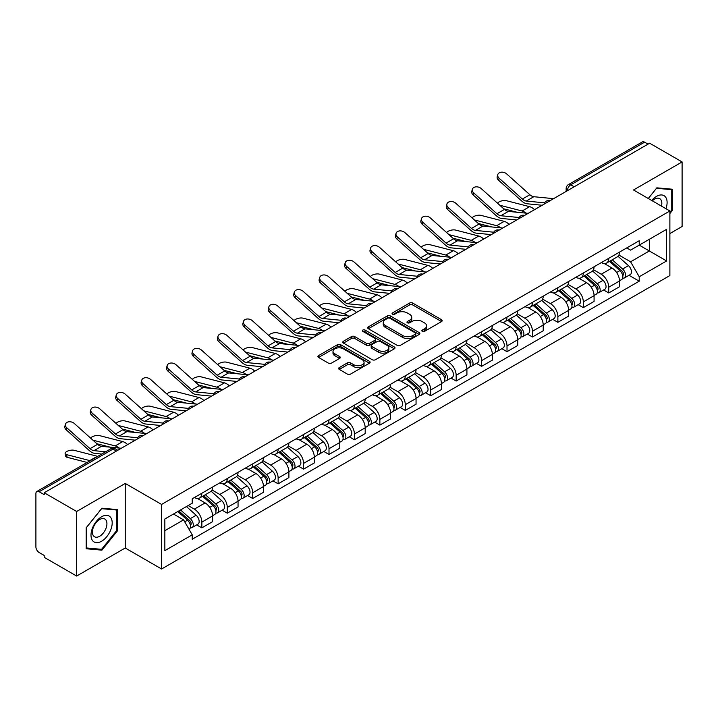 <?xml version="1.0" encoding="UTF-8"?>
<svg xmlns="http://www.w3.org/2000/svg" width="718" height="718" viewBox="0 0 718 718"><rect width="100%" height="100%" fill="white"/><g stroke="black" fill="none" stroke-linecap="round" stroke-linejoin="round"><path stroke-width="1.08" d="M422.301 331.375A1.58 0.915 0 0 0 424.535 331.375L441.534 321.565A2.262 1.31 0 0 0 442.198 320.641A2.262 1.31 0 0 0 441.534 319.716L412.733 303.086A2.262 1.31 0 0 0 409.538 303.086L392.531 312.904A1.58 0.915 0 0 0 392.073 313.551A1.58 0.915 0 0 0 392.531 314.197A1.58 0.915 0 0 0 394.774 314.197L396.973 312.922A7.243 4.182 0 0 1 407.214 312.922L409.619 314.304A7.243 4.182 0 0 1 411.737 317.266A7.243 4.182 0 0 1 409.619 320.219L407.411 321.493A1.58 0.915 0 0 0 406.953 322.14A1.58 0.915 0 0 0 407.411 322.786A1.58 0.915 0 0 0 409.655 322.786L411.854 321.511A7.243 4.182 0 0 1 422.094 321.511L424.5 322.903A7.243 4.182 0 0 1 426.618 325.855A7.243 4.182 0 0 1 424.5 328.817L422.301 330.083A1.58 0.915 0 0 0 421.834 330.729A1.58 0.915 0 0 0 422.301 331.375L422.301 330.083M339.291 367.571A2.262 1.31 0 0 0 338.627 368.487A2.262 1.31 0 0 0 339.291 369.411L347.368 374.078A2.262 1.31 0 0 0 350.572 374.078L369.456 363.182A2.262 1.31 0 0 0 370.111 362.258A2.262 1.31 0 0 0 369.456 361.334L340.646 344.703A2.262 1.31 0 0 0 337.451 344.703L318.568 355.607A2.262 1.31 0 0 0 317.903 356.532A2.262 1.31 0 0 0 318.568 357.447L328.332 363.084A2.262 1.31 0 0 0 331.528 363.084L339.614 358.426A2.262 1.31 0 0 0 340.269 357.501A2.262 1.31 0 0 0 339.614 356.577L334.767 353.777A6.049 3.491 0 0 1 332.999 351.308A6.049 3.491 0 0 1 336.733 348.077A6.049 3.491 0 0 1 343.33 348.84L362.294 359.781A6.049 3.491 0 0 1 364.062 362.258A6.049 3.491 0 0 1 360.328 365.48A6.049 3.491 0 0 1 353.732 364.726L350.572 362.904A2.262 1.31 0 0 0 347.368 362.904L339.291 367.571L339.291 369.411L347.368 364.78L347.368 362.904M161.586 504.431L125.237 483.438L76.655 511.485L44.211 492.763L649.655 143.205L682.1 161.936L633.518 189.983L669.876 210.975L161.586 504.431L161.586 568.997L669.876 275.541L669.876 210.975M397.135 345.349A2.262 1.31 0 0 0 400.339 345.349L419.213 334.444A2.262 1.31 0 0 0 419.877 333.52A2.262 1.31 0 0 0 419.213 332.605L390.412 315.974A2.262 1.31 0 0 0 387.217 315.974L368.334 326.869A2.262 1.31 0 0 0 367.67 327.794A2.262 1.31 0 0 0 368.334 328.718L397.135 345.349M363.443 331.716A1.58 0.915 0 0 1 365.049 331.94L394.308 348.831L375.451 359.718A2.262 1.31 0 0 1 372.256 359.718L343.446 343.087L343.446 341.238A2.262 1.31 0 0 0 342.791 342.163A2.262 1.31 0 0 0 343.446 343.087M343.446 341.238L351.533 336.571A2.262 1.31 0 0 1 354.728 336.571L366.413 343.321A2.262 1.31 0 0 0 369.608 343.321L374.976 340.224A2.262 1.31 0 0 0 375.64 339.3A2.262 1.31 0 0 0 374.976 338.375L362.814 331.357A1.58 0.915 0 0 1 362.348 330.711A1.58 0.915 0 0 1 363.326 329.858A1.58 0.915 0 0 1 365.049 330.056L394.335 346.965A2.262 1.31 0 0 1 394.999 347.889A2.262 1.31 0 0 1 394.335 348.813L394.335 346.965M76.655 511.485L76.655 576.051L44.211 557.33L44.211 555.445L39.158 552.528A4.613 2.666 -120 0 1 35.9 546.874L35.9 493.607A4.613 2.666 -120 0 1 36.851 491.498L110.698 448.858A4.613 2.666 60 0 1 113.004 449.091L39.158 491.722A4.613 2.666 -120 0 0 36.851 491.498M669.876 233.565L682.1 226.502L682.1 161.936M76.655 576.051L125.237 548.005L161.586 568.997M44.211 492.763L44.211 494.639L39.158 491.722M574.185 186.788L570.756 184.813A4.613 2.666 60 0 0 568.45 184.58L642.305 141.949A4.613 2.666 60 0 1 644.602 142.173L570.756 184.813A4.613 2.666 120 0 0 567.498 190.458L567.498 190.647M648.031 144.147L644.602 142.173M608.738 258.318A10.608 6.121 60 0 1 606.548 263.075L617.309 256.864A10.608 6.121 -120 0 0 619.499 252.099M593.472 269.735L601.244 274.222A10.608 6.121 60 0 1 608.738 287.209L619.499 280.998A10.608 6.121 -120 0 0 612.005 268.011L604.305 263.56M619.499 280.998L619.499 286.742L608.738 292.953L603.587 289.973M606.548 263.075A10.608 6.121 60 0 1 601.325 262.6M608.738 287.209L608.738 292.953M583.312 272.993A10.608 6.121 60 0 1 581.113 277.758L591.874 271.548A10.608 6.121 -120 0 0 594.073 266.782M578.152 304.656L583.312 307.636L594.073 301.416L594.073 295.681A10.608 6.121 -120 0 0 586.57 282.695L578.87 278.243M581.113 277.758A10.608 6.121 60 0 1 575.899 277.283M568.046 284.418L575.809 288.905A10.608 6.121 60 0 1 583.312 301.892L583.312 307.636M557.877 287.676A10.608 6.121 60 0 1 555.687 292.441L566.448 286.231A10.608 6.121 -120 0 0 568.638 281.465M552.725 319.339L557.877 322.31L568.638 316.099L568.638 310.364A10.608 6.121 -120 0 0 561.144 297.378L553.443 292.926M555.687 292.441A10.608 6.121 60 0 1 550.464 291.957M542.611 299.101L550.383 303.588A10.608 6.121 60 0 1 557.877 316.575L557.877 322.31M532.451 302.359A10.608 6.121 60 0 1 530.252 307.124L541.013 300.914A10.608 6.121 -120 0 0 543.212 296.148M527.29 334.023L532.451 336.993L543.212 330.783L543.212 325.048A10.608 6.121 -120 0 0 535.709 312.052L528.008 307.609M530.252 307.124A10.608 6.121 60 0 1 525.038 306.64M517.184 313.784L524.948 318.271A10.608 6.121 60 0 1 532.451 331.258L532.451 336.993M507.016 317.042A10.608 6.121 60 0 1 504.826 321.808L515.578 315.597A10.608 6.121 -120 0 0 517.777 310.831M501.864 348.697L507.016 351.676L517.777 345.466L517.777 339.731A10.608 6.121 -120 0 0 510.283 326.735L502.582 322.292M504.826 321.808A10.608 6.121 60 0 1 499.602 321.323M491.749 328.467L499.522 332.946A10.608 6.121 60 0 1 507.016 345.941L507.016 351.676M481.59 331.725A10.608 6.121 60 0 1 479.391 336.491L490.152 330.271A10.608 6.121 -120 0 0 492.351 325.514M476.429 363.38L481.59 366.359L492.351 360.149L492.351 354.405A10.608 6.121 -120 0 0 484.847 341.418L477.147 336.975M479.391 336.491A10.608 6.121 60 0 1 474.176 336.006M466.323 343.141L474.086 347.629A10.608 6.121 60 0 1 481.59 360.624L481.59 366.359M456.154 346.408A10.608 6.121 60 0 1 453.964 351.165L464.717 344.954A10.608 6.121 -120 0 0 466.915 340.197M451.003 378.063L456.154 381.043L466.915 374.832L466.915 369.088A10.608 6.121 -120 0 0 459.421 356.101L451.721 351.658M453.964 351.165A10.608 6.121 60 0 1 448.741 350.689M440.888 357.824L448.66 362.312A10.608 6.121 60 0 1 456.154 375.299L456.154 381.043M430.728 361.091A10.608 6.121 60 0 1 428.529 365.848L439.29 359.637A10.608 6.121 -120 0 0 441.489 354.88M425.568 392.746L430.728 395.726L441.489 389.515L441.489 383.771A10.608 6.121 -120 0 0 433.986 370.784L426.286 366.342M428.529 365.848A10.608 6.121 60 0 1 423.315 365.372M415.462 372.507L423.225 376.995A10.608 6.121 60 0 1 430.728 389.982L430.728 395.726M405.293 375.774A10.608 6.121 60 0 1 403.103 380.531L413.855 374.32A10.608 6.121 -120 0 0 416.054 369.564M400.141 407.429L405.293 410.409L416.054 404.198L416.054 398.454A10.608 6.121 -120 0 0 408.56 385.467L400.859 381.025M403.103 380.531A10.608 6.121 60 0 1 397.88 380.055M390.027 387.19L397.799 391.678A10.608 6.121 60 0 1 405.293 404.665L405.293 410.409M379.867 390.457A10.608 6.121 60 0 1 377.668 395.214L388.429 389.003A10.608 6.121 -120 0 0 390.628 384.247M374.706 422.112L379.867 425.092L390.628 418.881L390.628 413.137A10.608 6.121 -120 0 0 383.125 400.15L375.424 395.699M377.668 395.214A10.608 6.121 60 0 1 372.454 394.738M364.6 401.874L372.364 406.361A10.608 6.121 60 0 1 379.867 419.348L379.867 425.092M354.432 405.14A10.608 6.121 60 0 1 352.242 409.897L362.994 403.687A10.608 6.121 -120 0 0 365.193 398.93M349.28 436.795L354.432 439.775L365.193 433.564L365.193 427.82A10.608 6.121 -120 0 0 357.699 414.833L349.998 410.382M352.242 409.897A10.608 6.121 60 0 1 347.018 409.422M339.165 416.557L346.938 421.044A10.608 6.121 60 0 1 354.432 434.031L354.432 439.775M329.006 419.824A10.608 6.121 60 0 1 326.807 424.58L337.568 418.37A10.608 6.121 -120 0 0 339.767 413.604M323.845 451.478L329.006 454.458L339.767 448.247L339.767 442.503A10.608 6.121 -120 0 0 332.263 429.517L324.563 425.065M326.807 424.58A10.608 6.121 60 0 1 321.592 424.105M313.739 431.24L321.502 435.727A10.608 6.121 60 0 1 329.006 448.714L329.006 454.458M303.57 434.498A10.608 6.121 60 0 1 301.38 439.263L312.133 433.053A10.608 6.121 -120 0 0 314.331 428.287M298.419 466.161L303.57 469.141L314.331 462.922L314.331 457.186A10.608 6.121 -120 0 0 306.837 444.2L299.137 439.748M301.38 439.263A10.608 6.121 60 0 1 296.157 438.788M288.304 445.923L296.076 450.41A10.608 6.121 60 0 1 303.57 463.397L303.57 469.141M278.144 449.181A10.608 6.121 60 0 1 275.945 453.947L286.706 447.736A10.608 6.121 -120 0 0 288.905 442.97M272.984 480.845L278.144 483.815L288.905 477.605L288.905 471.87A10.608 6.121 -120 0 0 281.402 458.883L273.702 454.431M275.945 453.947A10.608 6.121 60 0 1 270.731 453.462M262.878 460.606L270.641 465.093A10.608 6.121 60 0 1 278.144 478.08L278.144 483.815M252.709 463.864A10.608 6.121 60 0 1 250.519 468.63L261.271 462.419A10.608 6.121 -120 0 0 263.47 457.653M247.557 495.528L252.709 498.498L263.47 492.288L263.47 486.553A10.608 6.121 -120 0 0 255.976 473.557L248.275 469.114M250.519 468.63A10.608 6.121 60 0 1 245.296 468.145M237.443 475.289L245.215 479.777A10.608 6.121 60 0 1 252.709 492.763L252.709 498.498M227.283 478.547A10.608 6.121 60 0 1 225.084 483.313L235.845 477.093A10.608 6.121 -120 0 0 238.044 472.336M222.122 510.202L227.283 513.182L238.044 506.971L238.044 501.227A10.608 6.121 -120 0 0 230.541 488.24L222.84 483.797M225.084 483.313A10.608 6.121 60 0 1 219.87 482.828M212.016 489.972L219.78 494.451A10.608 6.121 60 0 1 227.283 507.446L227.283 513.182M201.848 493.23A10.608 6.121 60 0 1 199.658 497.996L210.41 491.776A10.608 6.121 -120 0 0 212.609 487.019M196.696 524.885L201.848 527.865L212.609 521.654L212.609 515.91A10.608 6.121 -120 0 0 205.115 502.923L197.414 498.48M199.658 497.996A10.608 6.121 60 0 1 194.434 497.511M188.161 505.562L194.354 509.134A10.608 6.121 60 0 1 201.848 522.13L201.848 527.865M626.751 247.916L630.583 250.124L666.609 229.329L649.332 239.3L649.332 250.977L630.583 261.801L618.907 255.052M164.844 530.692L183.593 519.868L192.236 534.829L164.844 550.643L164.844 519.015L192.236 503.21L192.236 498.786L639.226 240.718L639.226 245.134L666.609 260.948L639.226 276.762L630.583 261.801M666.609 229.329L666.609 260.948M192.236 534.829L192.236 539.254L639.226 281.187L639.226 276.762M669.876 213.56L672.56 210.212L672.56 189.238L656.835 187.838L648.264 198.5M125.237 483.438L125.237 548.005M86.187 548.749L101.92 550.159L117.653 530.593L117.653 509.618L101.92 508.209L86.187 527.775L86.187 548.749M183.593 519.868L173.487 514.034M629.013 275.29L639.226 281.187M671.752 209.746L672.56 210.212M100.26 549.198L101.92 550.159M116.837 530.117L117.653 530.593M422.929 331.599L424.5 330.693A7.243 4.182 0 0 0 426.618 327.74L426.618 325.855M411.737 317.266L411.737 319.151A7.243 4.182 0 0 1 409.619 322.104L408.048 323.01M441.534 319.716L441.534 321.565L412.733 304.971A2.262 1.31 0 0 0 409.538 304.971L393.168 314.421M419.186 334.462L390.412 317.859A2.262 1.31 0 0 0 387.217 317.859L368.361 328.736M415.219 334.175A1.58 0.915 0 0 0 415.677 333.52A1.58 0.915 0 0 0 415.219 332.874L389.937 318.28A1.58 0.915 0 0 0 387.693 318.28L385.378 319.618A7.243 4.182 0 0 0 383.25 322.579A7.243 4.182 0 0 0 385.378 325.532L402.654 335.512A7.243 4.182 0 0 0 412.895 335.512L415.219 334.175L415.219 336.051A1.58 0.915 0 0 0 415.677 335.405L415.677 333.52M383.25 322.579L383.25 324.455A7.243 4.182 0 0 0 385.378 327.417L385.378 325.532M415.219 336.051L412.895 337.397A7.243 4.182 0 0 1 402.654 337.397L385.378 327.417M343.482 343.105L351.533 338.456L351.533 336.571M375.64 339.3L375.64 341.185A2.262 1.31 0 0 1 374.976 342.1L369.608 345.196A2.262 1.31 0 0 1 366.413 345.196L354.728 338.456A2.262 1.31 0 0 0 351.533 338.456M378.53 350.312A6.049 3.491 0 0 0 385.126 351.075A6.049 3.491 0 0 0 388.869 347.844A6.049 3.491 0 0 0 387.092 345.376L380.414 341.517A2.262 1.31 0 0 0 377.21 341.517L371.852 344.613A2.262 1.31 0 0 0 371.188 345.537A2.262 1.31 0 0 0 371.852 346.462L378.53 350.312L378.53 352.197A6.049 3.491 0 0 0 385.126 352.951A6.049 3.491 0 0 0 388.869 349.729L388.869 347.844M371.188 345.537L371.188 347.413A2.262 1.31 0 0 0 371.852 348.338L371.852 346.462M378.53 352.197L371.852 348.338M364.062 362.258L364.062 364.134A6.049 3.491 0 0 1 360.328 367.365A6.049 3.491 0 0 1 353.732 366.611L350.572 364.78A2.262 1.31 0 0 0 347.368 364.78M332.999 351.308L332.999 353.193A6.049 3.491 0 0 0 334.767 355.661L334.767 353.777M339.578 358.435L334.767 355.661M369.42 363.2L340.646 346.588A2.262 1.31 0 0 0 337.451 346.588L318.595 357.465M534.515 209.692A11.524 6.659 -120 0 0 529.624 206.667L506.396 200.699A5.304 2.136 -11.9 0 0 501.263 201.013A5.304 2.136 -11.9 0 0 497.574 203.257M609.474 261.379L619.84 270.632A5.762 3.33 60 0 1 621.653 279.544L619.499 280.783M609.753 261.63L614.626 264.439M610.524 260.778L622.057 271.072A2.764 1.598 60 0 1 622.919 275.344A2.764 1.598 60 0 1 622.668 275.443M612.248 259.781L622.614 269.026A5.762 3.33 60 0 1 624.418 277.938A5.762 3.33 60 0 1 622.677 278.126M618.027 256.317L628.483 265.642A5.762 3.33 60 0 1 630.287 274.554L624.418 277.938M517.166 212.268L503.767 208.821M526.043 213.138A11.524 6.659 -120 0 0 522.121 211.002L499.8 205.258M553.605 198.662L533.788 196.714A8.526 4.927 60 0 1 529.857 194.731L506.639 173.882A5.304 3.769 15.6 0 0 501.415 172.176A5.304 3.769 15.6 0 0 497.78 174.627A5.304 3.769 15.6 0 0 499.136 178.217L498.57 180.245A5.304 3.769 -164.4 0 1 497.215 176.655L497.78 174.627M544.585 202.844L526.285 201.049A8.526 4.927 60 0 1 522.363 199.057L499.136 178.217M542.189 205.258L527.102 203.777A11.524 6.659 60 0 1 521.798 201.094L498.57 180.245M509.08 224.375A11.524 6.659 -120 0 0 504.189 221.35L480.961 215.382A5.304 2.136 -11.9 0 0 475.828 215.696A5.304 2.136 -11.9 0 0 472.139 217.94M584.048 276.062L594.405 285.315A5.762 3.33 60 0 1 596.218 294.227L594.064 295.466M584.317 276.313L589.2 279.123M585.089 275.461L596.622 285.746A2.764 1.598 60 0 1 597.493 290.027A2.764 1.598 60 0 1 597.241 290.126M586.821 274.464L597.179 283.709A5.762 3.33 60 0 1 598.991 292.621A5.762 3.33 60 0 1 597.25 292.809M592.592 271L603.048 280.325A5.762 3.33 60 0 1 604.861 289.237L598.991 292.621M491.74 226.951L478.341 223.504M500.608 227.821A11.524 6.659 -120 0 0 496.694 225.685L474.374 219.941M483.654 239.058A11.524 6.659 -120 0 0 478.762 236.034L455.535 230.065A5.304 2.136 -11.9 0 0 450.401 230.379A5.304 2.136 -11.9 0 0 446.713 232.623M558.613 290.745L568.979 299.989A5.762 3.33 60 0 1 570.792 308.911L568.638 310.149M558.891 290.987L563.765 293.806M559.663 290.144L571.196 300.429A2.764 1.598 60 0 1 572.058 304.71A2.764 1.598 60 0 1 571.806 304.809M561.386 289.148L571.752 298.392A5.762 3.33 60 0 1 573.556 307.304A5.762 3.33 60 0 1 571.815 307.492M567.166 285.674L577.622 295.008A5.762 3.33 60 0 1 579.426 303.92L573.556 307.304M466.305 241.634L452.905 238.188M475.181 242.504A11.524 6.659 -120 0 0 471.259 240.368L448.938 234.624M665.954 208.714A14.988 8.652 120 0 0 665.685 197.208A14.988 8.652 120 0 0 651.702 200.484M661.475 206.12A10.258 5.923 120 0 0 660.856 199.694A10.258 5.923 120 0 0 659.707 198.626A10.258 5.923 120 0 0 652.33 200.843M648.291 198.518L656.503 188.296L671.752 189.66L671.752 209.979L669.876 212.313M670.738 189.076L671.752 189.66M110.769 517.579A14.988 8.652 120 0 0 96.302 521.456A14.988 8.652 120 0 0 92.416 540.412A14.988 8.652 120 0 0 106.892 536.534A14.988 8.652 120 0 0 110.769 517.579M105.95 520.065A10.258 5.923 120 0 0 104.792 518.997A10.258 5.923 120 0 0 95.252 523.79A10.258 5.923 120 0 0 93.385 535.7A10.258 5.923 120 0 0 94.534 536.768A10.258 5.923 120 0 0 104.083 531.975A10.258 5.923 120 0 0 105.95 520.065M101.597 549.315L86.357 547.96L86.357 527.631L101.597 508.676L116.837 510.031L116.837 530.36L101.597 549.315M115.831 509.448L116.837 510.031M528.179 213.345L508.353 211.397A8.526 4.927 60 0 1 504.431 209.414L481.204 188.565A5.304 3.769 15.6 0 0 475.989 186.859A5.304 3.769 15.6 0 0 472.345 189.31A5.304 3.769 15.6 0 0 473.7 192.9L473.135 194.928A5.304 3.769 -164.4 0 1 471.78 191.338L472.345 189.31M519.159 217.527L500.859 215.732A8.526 4.927 60 0 1 496.928 213.74L473.7 192.9M516.754 219.941L501.667 218.46A11.524 6.659 60 0 1 496.362 215.777L473.135 194.928M502.744 228.028L482.927 226.08A8.526 4.927 60 0 1 478.996 224.097L455.777 203.248A5.304 3.769 15.6 0 0 450.554 201.534A5.304 3.769 15.6 0 0 446.919 203.993A5.304 3.769 15.6 0 0 448.274 207.583L447.709 209.611A5.304 3.769 -164.4 0 1 446.354 206.021L446.919 203.993M493.724 232.21L475.424 230.415A8.526 4.927 60 0 1 471.502 228.423L448.274 207.583M491.327 234.624L476.24 233.144A11.524 6.659 60 0 1 470.936 230.46L447.709 209.611M458.219 253.732A11.524 6.659 -120 0 0 453.327 250.717L430.1 244.748A5.304 2.136 -11.9 0 0 424.966 245.062A5.304 2.136 -11.9 0 0 421.278 247.306M533.187 305.428L543.544 314.672A5.762 3.33 60 0 1 545.357 323.585L543.203 324.832M533.456 305.671L538.338 308.489M534.228 304.827L545.761 315.112A2.764 1.598 60 0 1 546.631 319.393A2.764 1.598 60 0 1 546.38 319.492M535.96 303.831L546.317 313.075A5.762 3.33 60 0 1 548.13 321.987A5.762 3.33 60 0 1 546.389 322.176M541.731 300.357L552.187 309.691A5.762 3.33 60 0 1 554 318.604L548.13 321.987M440.879 256.308L427.479 252.871M449.746 257.188A11.524 6.659 -120 0 0 445.833 255.043L423.512 249.308M432.792 268.415A11.524 6.659 -120 0 0 427.901 265.4L404.674 259.431A5.304 2.136 -11.9 0 0 399.54 259.745A5.304 2.136 -11.9 0 0 395.851 261.989M507.752 320.111L518.118 329.356A5.762 3.33 60 0 1 519.931 338.268L517.777 339.515M508.03 320.354L512.903 323.172M508.802 319.51L520.335 329.795A2.764 1.598 60 0 1 521.196 334.076A2.764 1.598 60 0 1 520.945 334.175M510.525 318.514L520.891 327.758A5.762 3.33 60 0 1 522.695 336.67A5.762 3.33 60 0 1 520.954 336.859M516.305 315.04L526.761 324.374A5.762 3.33 60 0 1 528.565 333.287L522.695 336.67M415.444 270.991L402.044 267.545M424.32 271.862A11.524 6.659 -120 0 0 420.398 269.726L398.077 263.991M407.357 283.098A11.524 6.659 -120 0 0 402.466 280.083L379.239 274.105A5.304 2.136 -11.9 0 0 374.105 274.42A5.304 2.136 -11.9 0 0 370.416 276.672M482.325 334.794L492.683 344.039A5.762 3.33 60 0 1 494.496 352.951L492.342 354.198M482.595 335.037L487.477 337.855M483.367 334.193L494.899 344.478A2.764 1.598 60 0 1 495.77 348.76A2.764 1.598 60 0 1 495.519 348.858M485.099 333.197L495.456 342.441A5.762 3.33 60 0 1 497.269 351.353A5.762 3.33 60 0 1 495.528 351.542M490.87 329.724L501.326 339.049A5.762 3.33 60 0 1 503.139 347.961L497.269 351.353M390.018 285.674L376.618 282.228M398.885 286.545A11.524 6.659 -120 0 0 394.972 284.409L372.651 278.674M477.317 242.711L457.492 240.763A8.526 4.927 60 0 1 453.57 238.78L430.342 217.931A5.304 3.769 15.6 0 0 425.128 216.217A5.304 3.769 15.6 0 0 421.484 218.676A5.304 3.769 15.6 0 0 422.839 222.257L422.274 224.294A5.304 3.769 -164.4 0 1 420.919 220.704L421.484 218.676M468.298 246.893L449.998 245.098A8.526 4.927 60 0 1 446.066 243.106L422.839 222.257M465.892 249.308L450.805 247.827A11.524 6.659 60 0 1 445.501 245.134L422.274 224.294M451.882 257.394L432.065 255.446A8.526 4.927 60 0 1 428.134 253.463L404.916 232.614A5.304 3.769 15.6 0 0 399.693 230.9A5.304 3.769 15.6 0 0 396.058 233.359A5.304 3.769 15.6 0 0 397.413 236.94L396.848 238.977A5.304 3.769 -164.4 0 1 395.492 235.387L396.058 233.359M442.862 261.576L424.562 259.772A8.526 4.927 60 0 1 420.64 257.789L397.413 236.94M440.466 263.991L425.379 262.51A11.524 6.659 60 0 1 420.075 259.817L396.848 238.977M426.456 272.077L406.63 270.13A8.526 4.927 60 0 1 402.708 268.146L379.481 247.297A5.304 3.769 15.6 0 0 374.266 245.583A5.304 3.769 15.6 0 0 370.623 248.033A5.304 3.769 15.6 0 0 371.978 251.623L371.412 253.66A5.304 3.769 -164.4 0 1 370.057 250.07L370.623 248.033M417.436 276.259L399.136 274.455A8.526 4.927 60 0 1 395.205 272.472L371.978 251.623M415.031 278.674L399.944 277.184A11.524 6.659 60 0 1 394.64 274.5L371.412 253.66M381.931 297.782A11.524 6.659 -120 0 0 377.04 294.766L353.812 288.789A5.304 2.136 -11.9 0 0 348.679 289.103A5.304 2.136 -11.9 0 0 344.99 291.355M456.89 349.478L467.256 358.722A5.762 3.33 60 0 1 469.069 367.634L466.915 368.873M457.169 349.72L462.042 352.538M457.94 348.876L469.473 359.162A2.764 1.598 60 0 1 470.335 363.443A2.764 1.598 60 0 1 470.084 363.541M459.664 347.88L470.03 357.124A5.762 3.33 60 0 1 471.834 366.036A5.762 3.33 60 0 1 470.093 366.216M465.444 344.407L475.899 353.732A5.762 3.33 60 0 1 477.703 362.644L471.834 366.036M364.582 300.357L351.183 296.911M373.459 301.228A11.524 6.659 -120 0 0 369.537 299.092L347.216 293.357M401.021 286.76L381.204 284.813A8.526 4.927 60 0 1 377.273 282.829L354.055 261.98A5.304 3.769 15.6 0 0 348.831 260.266A5.304 3.769 15.6 0 0 345.196 262.716A5.304 3.769 15.6 0 0 346.552 266.306L345.986 268.335A5.304 3.769 -164.4 0 1 344.631 264.754L345.196 262.716M392.001 290.934L373.701 289.139A8.526 4.927 60 0 1 369.779 287.155L346.552 266.306M389.605 293.348L374.518 291.867A11.524 6.659 60 0 1 369.214 289.183L345.986 268.335M356.496 312.465A11.524 6.659 -120 0 0 351.605 309.449L328.377 303.472A5.304 2.136 -11.9 0 0 323.244 303.786A5.304 2.136 -11.9 0 0 319.555 306.039M431.464 364.161L441.821 373.405A5.762 3.33 60 0 1 443.634 382.317L441.48 383.556M431.733 364.403L436.616 367.221M432.505 363.559L444.038 373.845A2.764 1.598 60 0 1 444.909 378.126A2.764 1.598 60 0 1 444.657 378.224M434.237 362.554L444.595 371.807A5.762 3.33 60 0 1 446.408 380.719A5.762 3.33 60 0 1 444.666 380.899M440.008 359.09L450.464 368.415A5.762 3.33 60 0 1 452.277 377.327L446.408 380.719M339.156 315.04L325.757 311.594M348.024 315.911A11.524 6.659 -120 0 0 344.11 313.775L321.79 308.04M375.595 301.443L355.769 299.496A8.526 4.927 60 0 1 351.847 297.503L328.62 276.663A5.304 3.769 15.6 0 0 323.405 274.949A5.304 3.769 15.6 0 0 319.761 277.399A5.304 3.769 15.6 0 0 321.117 280.989L320.551 283.018A5.304 3.769 -164.4 0 1 319.196 279.437L319.761 277.399M366.575 305.617L348.275 303.822A8.526 4.927 60 0 1 344.344 301.838L321.117 280.989M364.17 308.031L349.083 306.55A11.524 6.659 60 0 1 343.778 303.867L320.551 283.018M331.07 327.148A11.524 6.659 -120 0 0 326.178 324.132L302.951 318.155A5.304 2.136 -11.9 0 0 297.817 318.469A5.304 2.136 -11.9 0 0 294.129 320.722M406.029 378.844L416.395 388.088A5.762 3.33 60 0 1 418.208 397L416.054 398.239M406.307 379.086L411.181 381.904M407.079 378.233L418.612 388.528A2.764 1.598 60 0 1 419.474 392.8A2.764 1.598 60 0 1 419.222 392.908M408.802 377.237L419.168 386.49A5.762 3.33 60 0 1 420.972 395.403A5.762 3.33 60 0 1 419.231 395.582M414.582 373.773L425.038 383.098A5.762 3.33 60 0 1 426.842 392.01L420.972 395.403M313.721 329.724L300.321 326.277M322.597 330.594A11.524 6.659 -120 0 0 318.675 328.458L296.354 322.723M350.16 316.126L330.343 314.179A8.526 4.927 60 0 1 326.412 312.186L303.193 291.346A5.304 3.769 15.6 0 0 297.97 289.632A5.304 3.769 15.6 0 0 294.335 292.082A5.304 3.769 15.6 0 0 295.69 295.672L295.125 297.701A5.304 3.769 -164.4 0 1 293.77 294.111L294.335 292.082M341.14 320.3L322.84 318.505A8.526 4.927 60 0 1 318.918 316.521L295.69 295.672M338.743 322.714L323.647 321.233A11.524 6.659 60 0 1 318.352 318.55L295.125 297.701M305.635 341.831A11.524 6.659 -120 0 0 300.743 338.815L277.516 332.838A5.304 2.136 -11.9 0 0 272.382 333.152A5.304 2.136 -11.9 0 0 268.694 335.405M380.603 393.527L390.96 402.771A5.762 3.33 60 0 1 392.773 411.683L390.619 412.922M380.872 393.769L385.754 396.587M381.644 392.917L393.177 403.211A2.764 1.598 60 0 1 394.047 407.483A2.764 1.598 60 0 1 393.796 407.591M383.376 391.92L393.733 401.174A5.762 3.33 60 0 1 395.546 410.086A5.762 3.33 60 0 1 393.805 410.265M389.147 388.456L399.603 397.781A5.762 3.33 60 0 1 401.416 406.693L395.546 410.086M288.295 344.407L274.895 340.96M297.162 345.277A11.524 6.659 -120 0 0 293.249 343.141L270.928 337.397M324.733 330.801L304.908 328.862A8.526 4.927 60 0 1 300.986 326.869L277.758 306.03A5.304 3.769 15.6 0 0 272.544 304.315A5.304 3.769 15.6 0 0 268.9 306.765A5.304 3.769 15.6 0 0 270.255 310.356L269.69 312.384A5.304 3.769 -164.4 0 1 268.335 308.794L268.9 306.765M315.714 334.983L297.405 333.188A8.526 4.927 60 0 1 293.483 331.204L270.255 310.356M313.308 337.397L298.221 335.916A11.524 6.659 60 0 1 292.917 333.233L269.69 312.384M280.208 356.514A11.524 6.659 -120 0 0 275.317 353.489L252.09 347.521A5.304 2.136 -11.9 0 0 246.956 347.835A5.304 2.136 -11.9 0 0 243.267 350.079M355.168 408.201L365.534 417.454A5.762 3.33 60 0 1 367.347 426.366L365.193 427.605M355.446 408.452L360.319 411.27M356.218 407.6L367.751 417.894A2.764 1.598 60 0 1 368.612 422.166A2.764 1.598 60 0 1 368.361 422.265M357.941 406.603L368.307 415.848A5.762 3.33 60 0 1 370.111 424.76A5.762 3.33 60 0 1 368.37 424.948M363.721 403.139L374.177 412.464A5.762 3.33 60 0 1 375.981 421.376L370.111 424.76M262.86 359.09L249.46 355.643M271.736 359.96A11.524 6.659 -120 0 0 267.814 357.824L245.493 352.08M299.298 345.484L279.481 343.536A8.526 4.927 60 0 1 275.55 341.553L252.332 320.704A5.304 3.769 15.6 0 0 247.109 318.998A5.304 3.769 15.6 0 0 243.474 321.449A5.304 3.769 15.6 0 0 244.829 325.039L244.264 327.067A5.304 3.769 -164.4 0 1 242.908 323.477L243.474 321.449M290.278 349.666L271.978 347.871A8.526 4.927 60 0 1 268.056 345.888L244.829 325.039M287.882 352.08L272.786 350.599A11.524 6.659 60 0 1 267.491 347.916L244.264 327.067M254.773 371.197A11.524 6.659 -120 0 0 249.882 368.172L226.655 362.204A5.304 2.136 -11.9 0 0 221.521 362.518A5.304 2.136 -11.9 0 0 217.832 364.762M329.741 422.884L340.099 432.137A5.762 3.33 60 0 1 341.912 441.049L339.758 442.288M330.011 423.135L334.893 425.945M330.783 422.283L342.315 432.577A2.764 1.598 60 0 1 343.186 436.849A2.764 1.598 60 0 1 342.935 436.948M332.515 421.286L342.872 430.531A5.762 3.33 60 0 1 344.685 439.443A5.762 3.33 60 0 1 342.944 439.631M338.286 417.822L348.742 427.147A5.762 3.33 60 0 1 350.555 436.059L344.685 439.443M237.434 373.773L224.034 370.326M246.301 374.643A11.524 6.659 -120 0 0 242.388 372.507L220.067 366.763M273.872 360.167L254.046 358.219A8.526 4.927 60 0 1 250.124 356.236L226.897 335.387A5.304 3.769 15.6 0 0 221.683 333.682A5.304 3.769 15.6 0 0 218.039 336.132A5.304 3.769 15.6 0 0 219.394 339.722L218.828 341.75A5.304 3.769 -164.4 0 1 217.473 338.16L218.039 336.132M264.852 364.349L246.543 362.554A8.526 4.927 60 0 1 242.621 360.562L219.394 339.722M262.447 366.763L247.36 365.282A11.524 6.659 60 0 1 242.056 362.599L218.828 341.75M229.347 385.88A11.524 6.659 -120 0 0 224.456 382.856L201.228 376.887A5.304 2.136 -11.9 0 0 196.095 377.201A5.304 2.136 -11.9 0 0 192.406 379.445M304.306 437.567L314.672 446.82A5.762 3.33 60 0 1 316.485 455.733L314.331 456.971M304.585 437.818L309.458 440.628M305.356 436.966L316.889 447.251A2.764 1.598 60 0 1 317.751 451.532A2.764 1.598 60 0 1 317.5 451.631M307.08 435.97L317.446 445.214A5.762 3.33 60 0 1 319.25 454.126A5.762 3.33 60 0 1 317.509 454.314M312.86 432.496L323.315 441.83A5.762 3.33 60 0 1 325.119 450.742L319.25 454.126M211.998 388.456L198.599 385.01M220.875 389.327A11.524 6.659 -120 0 0 216.953 387.19L194.632 381.446M248.437 374.85L228.62 372.902A8.526 4.927 60 0 1 224.689 370.919L201.471 350.07A5.304 3.769 15.6 0 0 196.247 348.365A5.304 3.769 15.6 0 0 192.612 350.815A5.304 3.769 15.6 0 0 193.968 354.405L193.402 356.433A5.304 3.769 -164.4 0 1 192.047 352.843L192.612 350.815M239.417 379.032L221.117 377.237A8.526 4.927 60 0 1 217.195 375.245L193.968 354.405M237.021 381.446L221.925 379.966A11.524 6.659 60 0 1 216.63 377.282L193.402 356.433M203.912 400.554A11.524 6.659 -120 0 0 199.021 397.539L175.793 391.57A5.304 2.136 -11.9 0 0 170.66 391.884A5.304 2.136 -11.9 0 0 166.971 394.128M278.88 452.25L289.237 461.495A5.762 3.33 60 0 1 291.05 470.407L288.896 471.654M279.149 452.493L284.032 455.311M279.921 451.649L291.454 461.934A2.764 1.598 60 0 1 292.325 466.215A2.764 1.598 60 0 1 292.073 466.314M281.653 450.653L292.011 459.897A5.762 3.33 60 0 1 293.824 468.809A5.762 3.33 60 0 1 292.082 468.998M287.424 447.179L297.88 456.513A5.762 3.33 60 0 1 299.693 465.426L293.824 468.809M186.572 403.139L173.173 399.693M195.44 404.01A11.524 6.659 -120 0 0 191.526 401.874L169.206 396.13M223.011 389.533L203.185 387.585A8.526 4.927 60 0 1 199.263 385.602L176.036 364.753A5.304 3.769 15.6 0 0 170.821 363.039A5.304 3.769 15.6 0 0 167.177 365.498A5.304 3.769 15.6 0 0 168.533 369.088L167.967 371.116A5.304 3.769 -164.4 0 1 166.612 367.526L167.177 365.498M213.991 393.715L195.682 391.92A8.526 4.927 60 0 1 191.76 389.928L168.533 369.088M211.586 396.13L196.499 394.649A11.524 6.659 60 0 1 191.194 391.965L167.967 371.116M178.486 415.237A11.524 6.659 -120 0 0 173.594 412.222L150.367 406.253A5.304 2.136 -11.9 0 0 145.233 406.567A5.304 2.136 -11.9 0 0 141.545 408.811M253.445 466.933L263.811 476.178A5.762 3.33 60 0 1 265.624 485.09L263.47 486.337M253.723 467.176L258.597 469.994M254.495 466.332L266.028 476.617A2.764 1.598 60 0 1 266.89 480.898A2.764 1.598 60 0 1 266.638 480.997M256.218 465.336L266.584 474.58A5.762 3.33 60 0 1 268.388 483.492A5.762 3.33 60 0 1 266.647 483.681M261.998 461.862L272.454 471.196A5.762 3.33 60 0 1 274.258 480.109L268.388 483.492M161.137 417.813L147.737 414.376M170.013 418.693A11.524 6.659 -120 0 0 166.091 416.548L143.771 410.813M197.576 404.216L177.759 402.268A8.526 4.927 60 0 1 173.828 400.285L150.601 379.436A5.304 3.769 15.6 0 0 145.386 377.722A5.304 3.769 15.6 0 0 141.751 380.181A5.304 3.769 15.6 0 0 143.106 383.762L142.541 385.799A5.304 3.769 -164.4 0 1 141.186 382.209L141.751 380.181M188.556 408.398L170.256 406.603A8.526 4.927 60 0 1 166.334 404.611L143.106 383.762M186.159 410.813L171.063 409.332A11.524 6.659 60 0 1 165.768 406.639L142.541 385.799M153.051 429.92A11.524 6.659 -120 0 0 148.159 426.905L124.932 420.936A5.304 2.136 -11.9 0 0 119.798 421.251A5.304 2.136 -11.9 0 0 116.11 423.494M228.019 481.616L238.376 490.861A5.762 3.33 60 0 1 240.189 499.773L238.035 501.02M228.288 481.859L233.171 484.677M229.06 481.015L240.593 491.3A2.764 1.598 60 0 1 241.463 495.582A2.764 1.598 60 0 1 241.212 495.68M230.792 480.019L241.149 489.263A5.762 3.33 60 0 1 242.962 498.175A5.762 3.33 60 0 1 241.221 498.364M236.563 476.546L247.019 485.88A5.762 3.33 60 0 1 248.832 494.792L242.962 498.175M135.711 432.496L122.311 429.05M144.578 433.367A11.524 6.659 -120 0 0 140.665 431.231L118.344 425.496M172.149 418.899L152.324 416.952A8.526 4.927 60 0 1 148.402 414.968L125.174 394.119A5.304 3.769 15.6 0 0 119.96 392.405A5.304 3.769 15.6 0 0 116.316 394.855A5.304 3.769 15.6 0 0 117.671 398.445L117.106 400.482A5.304 3.769 -164.4 0 1 115.751 396.892L116.316 394.855M163.13 423.081L144.821 421.278A8.526 4.927 60 0 1 140.899 419.294L117.671 398.445M160.724 425.496L145.637 424.006A11.524 6.659 60 0 1 140.333 421.322L117.106 400.482M127.624 444.604A11.524 6.659 -120 0 0 122.733 441.588L99.506 435.611A5.304 2.136 -11.9 0 0 94.372 435.925A5.304 2.136 -11.9 0 0 90.683 438.177M202.584 496.3L212.95 505.544A5.762 3.33 60 0 1 214.763 514.456L212.609 515.703M202.862 496.542L207.735 499.36M203.634 495.698L215.167 505.984A2.764 1.598 60 0 1 216.028 510.265A2.764 1.598 60 0 1 215.777 510.363M205.357 494.702L215.723 503.946A5.762 3.33 60 0 1 217.527 512.858A5.762 3.33 60 0 1 215.786 513.047M211.137 491.229L221.593 500.554A5.762 3.33 60 0 1 223.397 509.466L217.527 512.858M110.276 447.179L96.876 443.733M119.152 448.05A11.524 6.659 -120 0 0 115.23 445.914L92.909 440.179M146.714 433.582L126.898 431.635A8.526 4.927 60 0 1 122.966 429.651L99.739 408.802A5.304 3.769 15.6 0 0 94.525 407.088A5.304 3.769 15.6 0 0 90.89 409.538A5.304 3.769 15.6 0 0 92.245 413.128L91.68 415.166A5.304 3.769 -164.4 0 1 90.324 411.576L90.89 409.538M137.694 437.765L119.394 435.961A8.526 4.927 60 0 1 115.472 433.977L92.245 413.128M135.298 440.17L120.202 438.689A11.524 6.659 60 0 1 114.907 436.005L91.68 415.166M67.142 457.312A5.304 2.136 168.1 0 1 65.697 456.244L65.132 453.552A5.304 2.136 -11.9 0 0 66.577 454.629L67.142 457.312L87.156 462.455M97.684 456.379A11.524 6.659 -120 0 0 97.298 456.271L74.071 450.294A5.304 2.136 -11.9 0 0 68.174 450.859A5.304 2.136 -11.9 0 0 65.132 453.552M177.786 511.548L187.515 520.227A5.762 3.33 60 0 1 189.328 529.139L189.04 529.301M177.884 511.494L182.309 514.043M178.836 510.947L189.732 520.667A2.764 1.598 60 0 1 190.602 524.948A2.764 1.598 60 0 1 190.351 525.046M180.559 509.951L190.288 518.629A5.762 3.33 60 0 1 192.101 527.542A5.762 3.33 60 0 1 190.36 527.721M186.429 506.558L196.158 515.237A5.762 3.33 60 0 1 197.971 524.149L192.101 527.542M90.181 460.705A11.524 6.659 -120 0 0 89.804 460.597L66.577 454.629M121.288 448.265L101.462 446.318A8.526 4.927 60 0 1 97.54 444.325L74.313 423.485A5.304 3.769 15.6 0 0 69.099 421.771A5.304 3.769 15.6 0 0 65.455 424.221A5.304 3.769 15.6 0 0 66.81 427.811L66.244 429.84A5.304 3.769 -164.4 0 1 64.889 426.259L65.455 424.221M105.627 451.793L93.959 450.644A8.526 4.927 60 0 1 90.037 448.66L66.81 427.811M101.705 454.054L94.776 453.372A11.524 6.659 60 0 1 89.472 450.689L66.244 429.84M567.66 190.548L567.498 190.458A4.613 2.666 0 0 1 566.152 188.574L566.152 191.428M227.283 507.446L238.044 501.227M252.709 492.763L263.47 486.553M278.144 478.08L288.905 471.87M303.57 463.397L314.331 457.186M329.006 448.714L339.767 442.503M354.432 434.031L365.193 427.82M379.867 419.348L390.628 413.137M405.293 404.665L416.054 398.454M430.728 389.982L441.489 383.771M456.154 375.299L466.915 369.088M481.59 360.624L492.351 354.405M507.016 345.941L517.777 339.731M532.451 331.258L543.212 325.048M557.877 316.575L568.638 310.364M583.312 301.892L594.073 295.681M201.848 522.13L212.609 515.91M194.354 509.134L205.115 502.923M219.78 494.451L230.541 488.24M245.215 479.777L255.976 473.557M270.641 465.093L281.402 458.883M296.076 450.41L306.837 444.2M321.502 435.727L332.263 429.517M346.938 421.044L357.699 414.833M372.364 406.361L383.125 400.15M397.799 391.678L408.56 385.467M423.225 376.995L433.986 370.784M448.66 362.312L459.421 356.101M474.086 347.629L484.847 341.418M499.522 332.946L510.283 326.735M524.948 318.271L535.709 312.052M550.383 303.588L561.144 297.378M575.809 288.905L586.57 282.695M601.244 274.222L612.005 268.011M549.611 200.977A4.613 2.666 120 0 0 547.574 202.153M524.176 215.66A4.613 2.666 120 0 0 522.139 216.836M498.75 230.334A4.613 2.666 120 0 0 496.712 231.51M473.315 245.017A4.613 2.666 120 0 0 471.277 246.193M447.888 259.701A4.613 2.666 120 0 0 445.851 260.876M422.453 274.384A4.613 2.666 120 0 0 420.416 275.559M397.027 289.067A4.613 2.666 120 0 0 394.99 290.243M371.592 303.75A4.613 2.666 120 0 0 369.555 304.926M346.166 318.433A4.613 2.666 120 0 0 344.128 319.609M320.731 333.116A4.613 2.666 120 0 0 318.693 334.292M295.304 347.799A4.613 2.666 120 0 0 293.267 348.975M269.869 362.482A4.613 2.666 120 0 0 267.832 363.658M244.443 377.165A4.613 2.666 120 0 0 242.406 378.332M219.008 391.84A4.613 2.666 120 0 0 216.971 393.015M193.582 406.523A4.613 2.666 120 0 0 191.544 407.698M168.147 421.206A4.613 2.666 120 0 0 166.109 422.381M142.72 435.889A4.613 2.666 120 0 0 140.683 437.065M116.433 451.066L113.004 449.091A4.613 2.666 120 0 1 115.311 448.858A4.613 4.613 0 0 0 110.698 448.858M424.5 330.693L424.5 328.817M407.411 322.786L407.411 321.493M409.619 322.104L409.619 320.219M392.531 314.197L392.531 312.904M409.538 304.971L409.538 303.086M412.733 304.971L412.733 303.086M368.334 328.718L368.334 326.869M387.217 317.859L387.217 315.974M390.412 317.859L390.412 315.974M419.213 334.444L419.213 332.605M402.654 337.397L402.654 335.512M412.895 337.397L412.895 335.512M354.728 338.456L354.728 336.571M366.413 345.196L366.413 343.321M369.608 345.196L369.608 343.321M374.976 342.1L374.976 340.224M365.049 331.94L365.049 330.056M350.572 364.78L350.572 362.904M353.732 366.611L353.732 364.726M339.614 358.426L339.614 356.577M318.568 357.447L318.568 355.607M337.451 346.588L337.451 344.703M340.646 346.588L340.646 344.703M369.456 363.182L369.456 361.334M619.84 270.632L616.609 272.499M623.493 274.079L622.461 274.68M628.483 265.642L622.614 269.026M529.624 206.667L522.121 211.002M526.285 201.049L533.788 196.714M522.363 199.057L529.857 194.731M594.405 285.315L591.174 287.173M598.067 288.762L597.026 289.363M603.048 280.325L597.179 283.709M504.189 221.35L496.694 225.685M568.979 299.989L565.748 301.856M572.632 303.445L571.591 304.046M577.622 295.008L571.752 298.392M478.762 236.034L471.259 240.368M500.859 215.732L508.353 211.397M496.928 213.74L504.431 209.414M475.424 230.415L482.927 226.08M471.502 228.423L478.996 224.097M543.544 314.672L540.313 316.539M547.206 318.128L546.165 318.729M552.187 309.691L546.317 313.075M453.327 250.717L445.833 255.043M518.118 329.356L514.887 331.222M521.771 332.811L520.73 333.412M526.761 324.374L520.891 327.758M427.901 265.4L420.398 269.726M492.683 344.039L489.452 345.905M496.344 347.494L495.303 348.086M501.326 339.049L495.456 342.441M402.466 280.083L394.972 284.409M449.998 245.098L457.492 240.763M446.066 243.106L453.57 238.78M424.562 259.772L432.065 255.446M420.64 257.789L428.134 253.463M399.136 274.455L406.63 270.13M395.205 272.472L402.708 268.146M467.256 358.722L464.025 360.589M470.909 362.177L469.868 362.769M475.899 353.732L470.03 357.124M377.04 294.766L369.537 299.092M373.701 289.139L381.204 284.813M369.779 287.155L377.273 282.829M441.821 373.405L438.59 375.272M445.483 376.851L444.442 377.453M450.464 368.415L444.595 371.807M351.605 309.449L344.11 313.775M348.275 303.822L355.769 299.496M344.344 301.838L351.847 297.503M416.395 388.088L413.164 389.955M420.048 391.534L419.007 392.136M425.038 383.098L419.168 386.49M326.178 324.132L318.675 328.458M322.84 318.505L330.343 314.179M318.918 316.521L326.412 312.186M390.96 402.771L387.729 404.638M394.622 406.217L393.581 406.819M399.603 397.781L393.733 401.174M300.743 338.815L293.249 343.141M297.405 333.188L304.908 328.862M293.483 331.204L300.986 326.869M365.534 417.454L362.303 419.321M369.187 420.901L368.146 421.502M374.177 412.464L368.307 415.848M275.317 353.489L267.814 357.824M271.978 347.871L279.481 343.536M268.056 345.888L275.55 341.553M340.099 432.137L336.868 434.004M343.76 435.584L342.719 436.185M348.742 427.147L342.872 430.531M249.882 368.172L242.388 372.507M246.543 362.554L254.046 358.219M242.621 360.562L250.124 356.236M314.672 446.82L311.441 448.678M318.325 450.267L317.284 450.868M323.315 441.83L317.446 445.214M224.456 382.856L216.953 387.19M221.117 377.237L228.62 372.902M217.195 375.245L224.689 370.919M289.237 461.495L286.006 463.361M292.899 464.95L291.858 465.551M297.88 456.513L292.011 459.897M199.021 397.539L191.526 401.874M195.682 391.92L203.185 387.585M191.76 389.928L199.263 385.602M263.811 476.178L260.58 478.044M267.464 479.633L266.423 480.234M272.454 471.196L266.584 474.58M173.594 412.222L166.091 416.548M170.256 406.603L177.759 402.268M166.334 404.611L173.828 400.285M238.376 490.861L235.145 492.727M242.038 494.316L240.997 494.917M247.019 485.88L241.149 489.263M148.159 426.905L140.665 431.231M144.821 421.278L152.324 416.952M140.899 419.294L148.402 414.968M212.95 505.544L209.719 507.411M216.603 508.999L215.562 509.592M221.593 500.554L215.723 503.946M122.733 441.588L115.23 445.914M119.394 435.961L126.898 431.635M115.472 433.977L122.966 429.651M187.515 520.227L184.732 521.833M191.176 523.682L190.135 524.275M196.158 515.237L190.288 518.629M97.298 456.271L89.804 460.597M93.959 450.644L101.462 446.318M90.037 448.66L97.54 444.325M549.997 200.744A4.613 4.613 0 0 0 544.082 204.163M524.571 215.427A4.613 4.613 0 0 0 518.647 218.846M499.136 230.11A4.613 4.613 0 0 0 493.221 233.529M473.709 244.793A4.613 4.613 0 0 0 467.786 248.213M448.274 259.476A4.613 4.613 0 0 0 442.36 262.896M422.848 274.159A4.613 4.613 0 0 0 416.925 277.579M397.413 288.842A4.613 4.613 0 0 0 391.498 292.253M371.987 303.526A4.613 4.613 0 0 0 366.063 306.936M346.552 318.209A4.613 4.613 0 0 0 340.637 321.619M321.125 332.892A4.613 4.613 0 0 0 315.202 336.302M295.69 347.575A4.613 4.613 0 0 0 289.776 350.985M270.264 362.249A4.613 4.613 0 0 0 264.341 365.668M244.829 376.932A4.613 4.613 0 0 0 238.914 380.352M219.403 391.615A4.613 4.613 0 0 0 213.479 395.035M193.968 406.298A4.613 4.613 0 0 0 188.053 409.718M168.542 420.981A4.613 4.613 0 0 0 162.618 424.401M143.106 435.664A4.613 4.613 0 0 0 137.192 439.084M117.779 450.285L115.311 448.858M568.45 184.58A4.613 4.613 0 0 0 566.152 188.574"/></g></svg>

